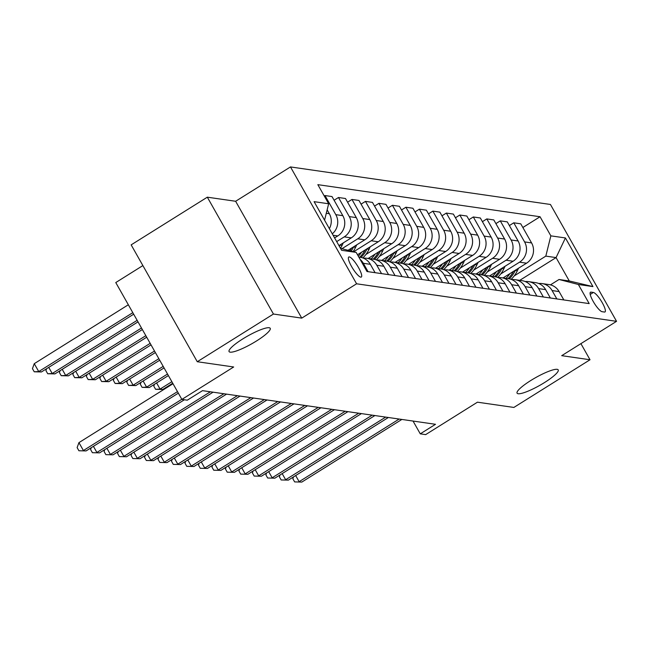 <?xml version="1.0" encoding="UTF-8"?>
<svg xmlns="http://www.w3.org/2000/svg" width="649" height="649" viewBox="0 0 649 649"><rect width="100%" height="100%" fill="white"/><g stroke="black" fill="none" stroke-linecap="round" stroke-linejoin="round"><path stroke-width="0.97" d="M256.55 340.944A23.632 4.389 -29.5 0 1 229.081 351.588A23.632 4.389 -29.5 0 1 242.742 338.948A23.632 4.389 -29.5 0 1 270.219 328.305A23.632 4.389 -29.5 0 1 256.55 340.944M544.552 382.529A23.632 4.389 -29.5 0 1 517.083 393.172A23.632 4.389 -29.5 0 1 530.744 380.541A23.632 4.389 -29.5 0 1 558.221 369.898A23.632 4.389 -29.5 0 1 544.552 382.529M360.755 277.139A11.82 2.71 57.9 0 0 361.306 277.05A11.82 2.71 57.9 0 0 357.923 266.561A11.82 2.71 57.9 0 0 349.316 256.923A11.82 2.71 57.9 0 0 348.764 257.02A11.82 2.71 57.9 0 0 352.147 267.502A11.82 2.71 57.9 0 0 360.755 277.139M142.877 265.579L115.773 282.558L181.882 399.411L187.277 400.19L202.512 390.657L435.503 424.3L420.268 433.84L425.663 434.619L477.453 402.185L513.862 407.442L590.022 359.757L580.912 343.646M207.323 197.182L131.155 244.868L197.272 361.728L273.44 314.035L301.753 318.124L356.593 283.791L290.476 166.931L235.636 201.271L207.323 197.182L273.44 314.035M356.593 283.791L616.55 321.328L550.433 204.467L290.476 166.931M593.381 292.464L591.012 292.115A11.447 2.628 57.9 0 0 590.476 292.204A11.447 2.628 57.9 0 0 593.754 302.369A11.447 2.628 57.9 0 0 602.085 311.698L604.462 312.039A11.447 2.628 57.9 0 0 604.998 311.95A11.447 2.628 57.9 0 0 601.72 301.793A11.447 2.628 57.9 0 0 593.381 292.464L590.225 294.435M550.855 235.855L565.417 237.956L592.935 286.598L578.373 284.489L559.04 279.492L569.287 280.968L556.063 257.596L545.817 256.12L550.855 235.855L540.049 216.742L317.84 184.657L328.654 203.77L324.573 220.189M340.506 248.348L356.171 252.404L366.985 271.517L589.187 303.602L578.373 284.489M356.171 252.404L341.609 250.303L314.092 201.661L328.654 203.77M181.882 399.411L233.681 366.985L197.272 361.728M616.55 321.328L561.71 355.668L590.022 359.757M413.04 421.055L420.268 433.84M519.727 280.352L556.063 257.596L565.417 237.956M559.04 279.492L550.457 284.862M514.219 275.898L545.817 256.12M503.007 277.934L526.55 263.194A14.773 14.116 -81.8 0 0 531.588 242.929L520.774 223.824L513.765 222.81L509.376 225.56M500.736 273.951L519.541 262.18A14.773 14.116 -81.8 0 0 524.579 241.915L513.765 222.81M489.524 275.987L513.067 261.247A14.773 14.116 -81.8 0 0 518.105 240.982L507.291 221.877L500.282 220.863L495.893 223.613M487.253 272.004L506.058 260.233A14.773 14.116 -81.8 0 0 511.096 239.968L500.282 220.863M476.041 274.04L499.584 259.3A14.773 14.116 -81.8 0 0 504.622 239.035L493.808 219.93L486.799 218.916L482.41 221.666M473.77 270.057L492.575 258.286A14.773 14.116 -81.8 0 0 497.613 238.021L486.799 218.916M462.559 272.093L486.101 257.353A14.773 14.116 -81.8 0 0 491.139 237.088L480.325 217.983L473.316 216.969L468.927 219.719M460.287 268.11L479.092 256.339A14.773 14.116 -81.8 0 0 484.13 236.074L473.316 216.969M449.076 270.146L472.618 255.406A14.773 14.116 -81.8 0 0 477.656 235.141L466.842 216.036L459.833 215.022L455.444 217.772M446.804 266.163L465.609 254.392A14.773 14.116 -81.8 0 0 470.647 234.127L459.833 215.022M435.593 268.199L459.135 253.459A14.773 14.116 -81.8 0 0 464.173 233.194L453.359 214.089L446.35 213.075L441.961 215.825M433.321 264.216L452.126 252.445A14.773 14.116 -81.8 0 0 457.164 232.18L446.35 213.075M422.11 266.252L445.652 251.512A14.773 14.116 -81.8 0 0 450.69 231.247L439.876 212.142L432.867 211.128L428.478 213.878M419.838 262.269L438.643 250.498A14.773 14.116 -81.8 0 0 443.681 230.233L432.867 211.128M408.627 264.305L432.169 249.565A14.773 14.116 -81.8 0 0 437.207 229.3L426.393 210.195L419.384 209.181L414.995 211.931M406.355 260.322L425.152 248.551A14.773 14.116 -81.8 0 0 430.198 228.286L419.384 209.181M395.144 262.358L418.686 247.618A14.773 14.116 -81.8 0 0 423.724 227.353L412.91 208.248L405.901 207.234L401.512 209.984M392.872 258.375L411.669 246.604A14.773 14.116 -81.8 0 0 416.715 226.339L405.901 207.234M381.661 260.411L405.203 245.671A14.773 14.116 -81.8 0 0 410.241 225.406L399.427 206.301L392.418 205.287L388.029 208.037M379.389 256.428L398.186 244.657A14.773 14.116 -81.8 0 0 403.232 224.392L392.418 205.287M368.178 258.464L391.72 243.724A14.773 14.116 -81.8 0 0 396.758 223.459L385.944 204.354L378.935 203.34L374.546 206.09M365.906 254.481L384.703 242.71A14.773 14.116 -81.8 0 0 389.741 222.445L378.935 203.34M357.502 254.757L378.237 241.777A14.773 14.116 -81.8 0 0 383.275 221.512L372.461 202.407L365.452 201.393L361.063 204.143M353.664 251.755L371.22 240.763A14.773 14.116 -81.8 0 0 376.258 220.498L365.452 201.393M348.034 250.295L364.754 239.83A14.773 14.116 -81.8 0 0 369.792 219.565L358.978 200.46L351.969 199.446L347.58 202.196M341.926 248.721L357.737 238.816A14.773 14.116 -81.8 0 0 362.775 218.551L351.969 199.446M338.948 245.598L351.271 237.883A14.773 14.116 -81.8 0 0 356.309 217.618L345.495 198.513L338.486 197.499L334.097 200.249M336.693 241.606L344.254 236.869A14.773 14.116 -81.8 0 0 349.292 216.604L338.486 197.499M334.608 237.923L337.78 235.936A14.773 14.116 -81.8 0 0 342.826 215.671L332.012 196.566L325.003 195.552L324.265 196.014M563.843 299.943L559.105 291.571A14.773 14.116 -81.8 0 0 549.03 284.578L542.02 283.564A14.773 14.116 -81.8 0 0 538.727 283.499M540.049 216.742L522.859 227.507M556.834 298.929L552.096 290.557A14.773 14.116 -81.8 0 0 542.02 283.564M550.36 297.996L545.622 289.624A14.773 14.116 -81.8 0 0 535.547 282.631L528.537 281.617A14.773 14.116 -81.8 0 0 525.244 281.552M543.351 296.982L538.613 288.61A14.773 14.116 -81.8 0 0 528.537 281.617M536.877 296.049L532.139 287.677A14.773 14.116 -81.8 0 0 522.064 280.684L515.055 279.67A14.773 14.116 -81.8 0 0 511.761 279.605M529.868 295.035L525.13 286.663A14.773 14.116 -81.8 0 0 515.055 279.67M523.394 294.102L518.656 285.73A14.773 14.116 -81.8 0 0 508.581 278.737L501.572 277.723A14.773 14.116 -81.8 0 0 498.278 277.658M516.385 293.088L511.647 284.716A14.773 14.116 -81.8 0 0 501.572 277.723M509.911 292.155L505.173 283.783A14.773 14.116 -81.8 0 0 495.098 276.79L488.089 275.776A14.773 14.116 -81.8 0 0 484.795 275.711M502.902 291.141L498.164 282.769A14.773 14.116 -81.8 0 0 488.089 275.776M496.428 290.208L491.691 281.836A14.773 14.116 -81.8 0 0 481.615 274.843L474.606 273.829A14.773 14.116 -81.8 0 0 471.312 273.764M489.419 289.194L484.681 280.822A14.773 14.116 -81.8 0 0 474.606 273.829M482.945 288.261L478.208 279.889A14.773 14.116 -81.8 0 0 468.132 272.896L461.123 271.882A14.773 14.116 -81.8 0 0 457.829 271.817M475.936 287.247L471.198 278.875A14.773 14.116 -81.8 0 0 461.123 271.882M469.462 286.314L464.725 277.942A14.773 14.116 -81.8 0 0 454.649 270.949L447.64 269.935A14.773 14.116 -81.8 0 0 444.346 269.87M462.453 285.3L457.715 276.928A14.773 14.116 -81.8 0 0 447.64 269.935M455.979 284.367L451.242 275.995A14.773 14.116 -81.8 0 0 441.166 269.002L434.157 267.988A14.773 14.116 -81.8 0 0 430.863 267.923M448.962 283.353L444.232 274.981A14.773 14.116 -81.8 0 0 434.157 267.988M442.496 282.42L437.759 274.048A14.773 14.116 -81.8 0 0 427.683 267.055L420.674 266.041A14.773 14.116 -81.8 0 0 417.38 265.976M435.479 281.406L430.749 273.034A14.773 14.116 -81.8 0 0 420.674 266.041M429.013 280.473L424.276 272.101A14.773 14.116 -81.8 0 0 414.2 265.108L407.191 264.094A14.773 14.116 -81.8 0 0 403.897 264.029M421.996 279.459L417.266 271.087A14.773 14.116 -81.8 0 0 407.191 264.094M415.53 278.526L410.793 270.154A14.773 14.116 -81.8 0 0 400.717 263.161L393.708 262.147A14.773 14.116 -81.8 0 0 390.414 262.082M408.513 277.512L403.783 269.14A14.773 14.116 -81.8 0 0 393.708 262.147M402.047 276.579L397.31 268.207A14.773 14.116 -81.8 0 0 387.234 261.214L380.225 260.2A14.773 14.116 -81.8 0 0 376.931 260.135M395.03 275.565L390.3 267.193A14.773 14.116 -81.8 0 0 380.225 260.2M388.564 274.632L383.827 266.26A14.773 14.116 -81.8 0 0 373.751 259.267L366.742 258.253A14.773 14.116 -81.8 0 0 363.448 258.188M381.547 273.618L376.809 265.246A14.773 14.116 -81.8 0 0 366.742 258.253M375.081 272.685L370.344 264.313A14.773 14.116 -81.8 0 0 360.268 257.32L358.832 257.118M332.288 233.827A14.773 14.116 -81.8 0 0 335.809 214.657L325.003 195.552M329.351 228.635A14.773 14.116 -81.8 0 0 329.343 213.724L327.145 209.838M368.064 271.671L363.326 263.299A14.773 14.116 -81.8 0 0 360.146 259.438M569.287 280.968L592.935 286.598M301.753 318.124L235.636 201.271M295.66 475.547L299.132 481.68L399.159 419.051M301.834 482.069L294.646 481.907L301.834 482.069L401.853 419.441M294.646 481.907L292.853 478.751L293.543 476.869M509.895 273.627A28.248 26.99 98.2 0 1 505.952 278.356M518.543 268.207L517.35 270.73A28.248 26.99 98.2 0 1 511.12 279.362M513.432 271.412A28.248 26.99 98.2 0 1 508.005 278.656M509.278 278.859A28.248 26.99 -81.8 0 0 515.306 270.43L515.436 270.154M282.177 473.6L285.649 479.733L385.676 417.104M288.351 480.122L281.155 479.96L288.351 480.122L388.37 417.494M281.155 479.96L279.37 476.804L280.06 474.922M268.694 471.653L272.166 477.786L372.193 415.157M274.868 478.175L267.672 478.013L274.868 478.175L374.887 415.547M267.672 478.013L265.887 474.857L266.577 472.975M255.211 469.706L258.683 475.839L358.71 413.21M261.377 476.228L254.189 476.066L261.377 476.228L361.404 413.6M254.189 476.066L252.404 472.91L253.094 471.028M496.404 271.68A28.248 26.99 98.2 0 1 492.469 276.409M505.06 266.26L503.867 268.783A28.248 26.99 98.2 0 1 497.637 277.415M499.949 269.465A28.248 26.99 98.2 0 1 494.522 276.709M495.795 276.912A28.248 26.99 -81.8 0 0 501.823 268.483L501.953 268.207M482.921 269.733A28.248 26.99 98.2 0 1 478.986 274.462M491.577 264.313L490.384 266.836A28.248 26.99 98.2 0 1 484.154 275.468M486.466 267.518A28.248 26.99 98.2 0 1 481.039 274.762M482.312 274.965A28.248 26.99 -81.8 0 0 488.34 266.536L488.47 266.26M469.438 267.786A28.248 26.99 98.2 0 1 465.503 272.515M478.094 262.366L476.901 264.889A28.248 26.99 98.2 0 1 470.671 273.521M472.983 265.571A28.248 26.99 98.2 0 1 467.556 272.815M468.829 273.018A28.248 26.99 -81.8 0 0 474.857 264.589L474.987 264.313M241.728 467.759L245.2 473.892L345.227 411.263M247.894 474.281L240.706 474.119L247.894 474.281L347.921 411.653M240.706 474.119L238.921 470.963L239.611 469.081M455.955 265.839A28.248 26.99 98.2 0 1 452.02 270.568M464.603 260.419L463.418 262.942A28.248 26.99 98.2 0 1 457.18 271.574M459.5 263.624A28.248 26.99 98.2 0 1 454.073 270.868M455.347 271.071A28.248 26.99 -81.8 0 0 461.374 262.642L461.504 262.366M228.245 465.812L231.717 471.945L331.744 409.316M234.411 472.334L227.223 472.172L234.411 472.334L334.438 409.706M227.223 472.172L225.438 469.016L226.128 467.134M214.762 463.865L218.234 469.998L318.261 407.369M220.928 470.387L213.74 470.225L220.928 470.387L320.955 407.759M213.74 470.225L211.955 467.069L212.645 465.187M201.279 461.918L204.751 468.051L304.779 405.422M207.445 468.44L200.257 468.278L207.445 468.44L307.472 405.812M200.257 468.278L198.472 465.122L199.154 463.24M187.796 459.971L191.268 466.104L291.296 403.475M193.962 466.493L186.774 466.331L193.962 466.493L293.989 403.865M186.774 466.331L184.989 463.175L185.671 461.293M174.313 458.024L177.785 464.157L277.813 401.528M180.479 464.546L173.291 464.384L180.479 464.546L280.506 401.918M173.291 464.384L171.506 461.228L172.188 459.346M442.472 263.892A28.248 26.99 98.2 0 1 438.537 268.621M451.12 258.472L449.935 260.995A28.248 26.99 98.2 0 1 443.697 269.627M446.009 261.677A28.248 26.99 98.2 0 1 440.59 268.921M441.864 269.124A28.248 26.99 -81.8 0 0 447.891 260.695L448.021 260.419M428.989 261.945A28.248 26.99 98.2 0 1 425.054 266.674M437.637 256.525L436.452 259.048A28.248 26.99 98.2 0 1 430.214 267.68M432.526 259.73A28.248 26.99 98.2 0 1 427.107 266.974M428.381 267.177A28.248 26.99 -81.8 0 0 434.408 258.748L434.538 258.472M170.087 384.906L170.363 385.384M167.661 387.08L167.969 386.228M415.506 259.998A28.248 26.99 98.2 0 1 411.571 264.727M424.154 254.578L422.97 257.101A28.248 26.99 98.2 0 1 416.731 265.733M419.043 257.783A28.248 26.99 98.2 0 1 413.624 265.027M414.898 265.23A28.248 26.99 -81.8 0 0 420.925 256.801L421.055 256.525M171.871 381.709L160.076 389.092L162.777 389.481L172.739 383.243M156.604 382.959L160.076 389.092L155.59 389.319L153.797 386.163L154.486 384.281M162.777 389.481L155.59 389.319M402.023 258.051A28.248 26.99 98.2 0 1 398.088 262.78M410.671 252.631L409.487 255.154A28.248 26.99 98.2 0 1 403.248 263.786M405.56 255.836A28.248 26.99 98.2 0 1 400.141 263.08M401.415 263.283A28.248 26.99 -81.8 0 0 407.442 254.854L407.572 254.578M167.531 374.035L146.593 387.145L149.294 387.534L168.399 375.568M143.121 381.012L146.593 387.145L142.107 387.372L140.314 384.216L141.003 382.334M149.294 387.534L142.107 387.372M388.54 256.104A28.248 26.99 98.2 0 1 384.606 260.833M397.188 250.684L396.004 253.207A28.248 26.99 98.2 0 1 389.765 261.839M392.077 253.889A28.248 26.99 98.2 0 1 386.658 261.133M387.932 261.336A28.248 26.99 -81.8 0 0 393.951 252.907L394.089 252.631M163.191 366.369L133.11 385.198L135.811 385.587L164.059 367.902M129.638 379.065L133.11 385.198L128.624 385.425L126.831 382.269L127.52 380.387M135.811 385.587L128.624 385.425M160.83 456.077L164.302 462.21L264.33 399.581M166.996 462.599L159.808 462.437L166.996 462.599L267.023 399.971M159.808 462.437L158.023 459.281L158.705 457.399M375.057 254.157A28.248 26.99 98.2 0 1 371.123 258.886M383.705 248.737L382.521 251.26A28.248 26.99 98.2 0 1 376.282 259.892M378.594 251.942A28.248 26.99 98.2 0 1 373.175 259.186M374.449 259.389A28.248 26.99 -81.8 0 0 380.468 250.96L380.606 250.684M158.851 358.694L119.627 383.251L122.328 383.64L159.719 360.227M116.155 377.118L119.627 383.251L115.133 383.478L113.348 380.322L114.037 378.44M122.328 383.64L115.133 383.478M147.347 454.13L150.819 460.263L250.847 397.634M153.513 460.652L146.325 460.49L153.513 460.652L253.54 398.024M146.325 460.49L144.54 457.334L145.222 455.452M361.574 252.21A28.248 26.99 98.2 0 1 358.337 256.241M370.222 246.79L369.038 249.313A28.248 26.99 98.2 0 1 362.799 257.945M365.111 249.995A28.248 26.99 98.2 0 1 359.692 257.239M360.966 257.442A28.248 26.99 -81.8 0 0 366.985 249.013L367.123 248.737M154.511 351.02L106.144 381.304L108.845 381.693L155.379 352.553M102.672 375.171L106.144 381.304L101.65 381.531L99.865 378.375L100.554 376.493M108.845 381.693L101.65 381.531M133.864 452.183L137.337 458.316L237.356 395.687M140.03 458.705L132.842 458.543L140.03 458.705L240.057 396.077M132.842 458.543L131.057 455.387L131.739 453.505M356.739 244.843L355.555 247.366A28.248 26.99 98.2 0 1 353.097 251.609M351.628 248.048A28.248 26.99 98.2 0 1 349.973 250.806M351.182 251.114A28.248 26.99 -81.8 0 0 353.502 247.066L353.64 246.79M150.17 343.353L92.661 379.357L95.362 379.746L151.039 344.887M89.189 373.224L92.661 379.357L88.167 379.584L86.382 376.428L87.071 374.546M95.362 379.746L88.167 379.584M120.381 450.236L123.854 456.369L223.873 393.74M126.547 456.758L119.359 456.596L126.547 456.758L226.574 394.13M119.359 456.596L117.574 453.44L118.256 451.558M343.256 242.896L342.072 245.419A28.248 26.99 98.2 0 1 340.49 248.332M339.386 246.385A28.248 26.99 -81.8 0 0 340.019 245.119L340.149 244.843M145.83 335.679L79.178 377.41L81.871 377.799L146.698 337.212M75.706 371.277L79.178 377.41L74.684 377.637L72.899 374.481L73.588 372.599M81.871 377.799L74.684 377.637M106.898 448.289L110.371 454.422L210.39 391.793M113.064 454.811L105.876 454.649L113.064 454.811L213.091 392.183M105.876 454.649L104.091 451.493L104.773 449.611M141.49 328.005L65.695 375.463L68.388 375.852L142.358 329.538M62.223 369.33L65.695 375.463L61.201 375.69L59.416 372.534L60.106 370.652M68.388 375.852L61.201 375.69M93.415 446.342L96.888 452.475L181.817 399.297M99.581 452.864L92.393 452.702L99.581 452.864L184.373 399.776M92.393 452.702L90.609 449.546L91.29 447.664M137.142 320.338L52.212 373.516L54.905 373.905L138.01 321.872M48.74 367.383L52.212 373.516L47.718 373.743L45.933 370.587L46.623 368.705M54.905 373.905L47.718 373.743M173.007 383.729L78.935 442.634L83.405 450.528L177.477 391.623M86.098 450.917L78.91 450.755L86.098 450.917L178.345 393.156M78.91 450.755L77.126 447.599L78.935 442.634M128.34 304.77L34.259 363.675L38.729 371.569L41.422 371.958L133.67 314.197M132.802 312.664L38.729 371.569L34.235 371.796L32.45 368.64L34.259 363.675M41.422 371.958L34.235 371.796M519.541 262.18L526.55 263.194M506.058 260.233L513.067 261.247M492.575 258.286L499.584 259.3M479.092 256.339L486.101 257.353M465.609 254.392L472.618 255.406M452.126 252.445L459.135 253.459M438.643 250.498L445.652 251.512M425.152 248.551L432.169 249.565M411.669 246.604L418.686 247.618M398.186 244.657L405.203 245.671M384.703 242.71L391.72 243.724M371.22 240.763L378.237 241.777M357.737 238.816L364.754 239.83M344.254 236.869L351.271 237.883M333.099 235.263L337.78 235.936M524.579 241.915L531.588 242.929M552.096 290.557L559.105 291.571M538.613 288.61L545.622 289.624M511.096 239.968L518.105 240.982M525.13 286.663L532.139 287.677M497.613 238.021L504.622 239.035M511.647 284.716L518.656 285.73M484.13 236.074L491.139 237.088M498.164 282.769L505.173 283.783M470.647 234.127L477.656 235.141M484.681 280.822L491.691 281.836M457.164 232.18L464.173 233.194M471.198 278.875L478.208 279.889M443.681 230.233L450.69 231.247M457.715 276.928L464.725 277.942M430.198 228.286L437.207 229.3M444.232 274.981L451.242 275.995M416.715 226.339L423.724 227.353M430.749 273.034L437.759 274.048M403.232 224.392L410.241 225.406M417.266 271.087L424.276 272.101M389.741 222.445L396.758 223.459M403.783 269.14L410.793 270.154M376.258 220.498L383.275 221.512M390.3 267.193L397.31 268.207M362.775 218.551L369.792 219.565M376.809 265.246L383.827 266.26M349.292 216.604L356.309 217.618M363.326 263.299L370.344 264.313M335.809 214.657L342.826 215.671M326.285 213.286L329.343 213.724M590.16 292.65L591.012 292.115M517.35 270.73L515.306 270.43M503.867 268.783L501.823 268.483M490.384 266.836L488.34 266.536M476.901 264.889L474.857 264.589M463.418 262.942L461.374 262.642M449.935 260.995L447.891 260.695M436.452 259.048L434.408 258.748M422.97 257.101L420.925 256.801M409.487 255.154L407.442 254.854M396.004 253.207L393.951 252.907M382.521 251.26L380.468 250.96M369.038 249.313L366.985 249.013M355.555 247.366L353.502 247.066M342.072 245.419L340.019 245.119"/></g></svg>
